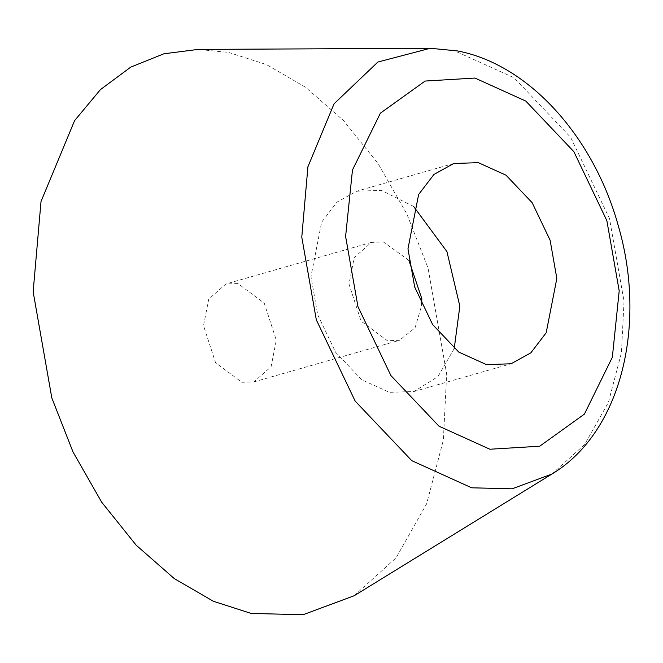 <?xml version="1.0" encoding="UTF-8"?>
<svg xmlns="http://www.w3.org/2000/svg" width="663" height="663" viewBox="0 0 663 663"><rect width="100%" height="100%" fill="white"/><g stroke="black" fill="none" stroke-linecap="round" stroke-linejoin="round"><path stroke-width="0.5" stroke-dasharray="3.31 2.49" d="M354.141 595.755L396.06 557.898L426.624 503.863L443.348 440.108L446.671 374.065L428.008 267.927L406.8 213.867L378.15 163.67L343.625 120.658L305.544 87.259L266.46 64.584L228.644 52.418L198.046 49.418M237.926 283.557L225.926 283.963L208.729 299.129L203.524 325.682L215.583 362.711L241.896 382.294L253.904 381.888L271.092 366.722L276.297 340.169L264.239 303.132L237.926 283.557M413.596 206.425L381.349 190.372L356.793 191.201L336.978 202.132L321.621 222.229L310.972 276.546L317.693 314.751L335.644 352.285L361.774 379.8L389.463 392.339L414.019 391.501L437.978 376.576L454.213 348.572M408.905 260.377L383.421 241.987L371.413 242.393L354.224 257.559L349.011 284.112L361.078 321.141L387.391 340.724L399.391 340.318L415.038 327.887L421.726 305.245M551.931 474.037L584.592 444.533L608.41 402.424L621.438 352.741L624.032 301.275L609.488 218.558L570.636 137.307L514.057 77.762L454.13 50.612L430.279 48.275M371.413 242.393L225.926 283.963M253.904 381.888L399.391 340.318M453.782 163.488L356.793 191.201M414.019 391.501L511.016 363.788"/><path stroke-width="0.99" d="M430.279 48.275L198.046 49.418L163.952 53.769L130.81 67.079L100.453 89.596L74.579 120.649L41.023 201.486L33.15 291.778L51.813 397.924L73.021 451.984L101.679 502.181L136.197 545.193L174.278 578.592L213.37 601.266L251.178 613.432L303.066 614.725L354.141 595.755L551.931 474.037C622.225 431.737 646.815 323.179 618.272 225.71C594.139 138.335 530.052 64.775 457.47 50.927L430.279 48.275L377.885 62.04L334.069 103.784L307.914 166.786L301.781 237.147L316.326 319.864L355.177 401.115L411.764 460.661L471.691 487.811L512.126 488.813L551.931 474.037M454.213 348.572L459.84 306.165L446.928 251.609L413.596 206.425M421.726 305.245L421.792 298.599L408.905 260.377M474.948 78.052L425.116 81.06L380.396 113.158L352.467 170.018L345.605 236.418L357.954 306.646L390.938 375.623L438.981 426.185L489.858 449.232L539.69 446.224L584.401 414.118L612.339 357.266L619.201 290.866L606.852 220.638L573.86 151.653L525.825 101.099L474.948 78.052M486.46 364.625L511.016 363.788L530.831 352.865L546.188 332.768L556.837 278.452L550.116 240.238L532.165 202.712L506.026 175.198L478.346 162.659L453.782 163.488L433.975 174.419L418.618 194.516L407.969 248.832L414.69 287.038L432.632 324.572L458.771 352.086L486.46 364.625"/></g></svg>
